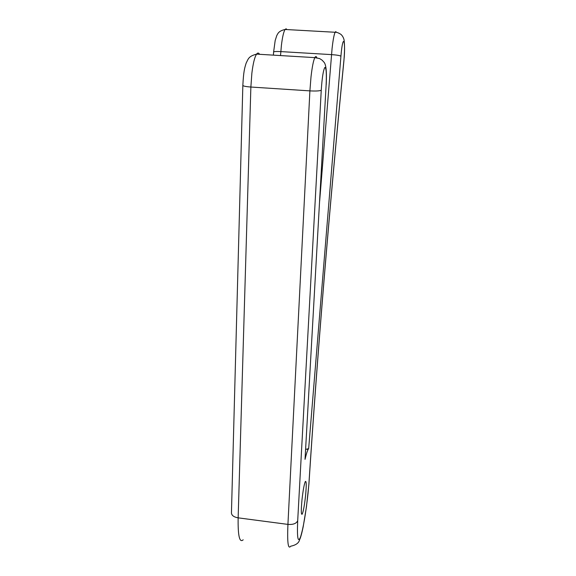 <?xml version="1.0" encoding="UTF-8"?>
<svg xmlns="http://www.w3.org/2000/svg" width="576" height="576" viewBox="0 0 576 576"><rect width="100%" height="100%" fill="white"/><g stroke="black" fill="none" stroke-linecap="round" stroke-linejoin="round"><path stroke-width="0.86" d="M302.018 499.507C301.003 510.286 301.068 515.16 302.213 514.13C303.372 511.394 304.474 505.375 305.525 496.087C306.533 485.41 306.461 480.557 305.316 481.536C304.178 484.164 303.084 490.154 302.018 499.507M308.664 448.632L308.138 449.41C307.224 451.073 306.194 454.392 305.035 459.353L326.124 85.075C326.65 73.346 326.225 67.471 324.85 67.435C323.294 70.078 322.099 77.659 321.25 90.194L297.698 520.697C296.971 537.934 297.922 543.348 300.55 536.954C303.307 528.041 305.791 513.619 308.002 493.668L308.858 484.445C316.879 360.166 329.443 206.59 343.879 60.739L344.088 58.32C345.672 37.706 342.641 34.704 340.927 56.218L308.664 448.632L305.647 449.395M326.124 85.075L305.035 459.353M344.088 58.32L343.901 60.991C329.486 206.597 316.944 359.95 308.923 484.049L306.439 506.916L303.17 526.874C301.766 533.578 300.571 537.876 299.585 539.762C298.879 542.988 295.92 545.134 290.707 546.206C288.108 549.742 287.179 542.47 287.928 524.398C293.155 524.772 296.417 523.541 297.698 520.697M259.56 54.31C258.66 52.711 257.666 52.654 256.579 54.13C254.635 57.103 253.066 63.468 251.87 73.202L250.87 87.034C245.844 86.652 243.166 86.098 242.842 85.378L231.444 512.993C231.674 515.484 233.906 517.097 238.147 517.846C237.859 535.846 239.537 543.161 243.173 539.798M321.25 90.194C319.874 90.965 316.087 91.195 309.895 90.878L250.87 87.034L238.147 517.846L287.928 524.398L309.895 90.878L311.004 76.932C312.127 67.097 313.394 60.66 314.82 57.629C315.612 56.117 316.289 56.16 316.858 57.744M319.637 201.233L332.078 48.492C333.029 39.989 334.037 34.582 335.11 32.27L335.794 31.579L336.37 32.335M286.949 29.57L286.07 28.8L285.098 29.47C283.637 31.738 282.398 37.094 281.39 45.526L280.534 55.57M340.927 56.218C339.941 55.526 336.794 54.994 331.502 54.612L280.829 51.602C276.415 51.379 274.01 51.523 273.614 52.027L273.384 55.138M308.923 484.049L308.858 484.445M302.213 514.13L301.543 514.044M344.124 58.313C344.722 51.624 344.707 45.511 344.088 39.982C343.555 37.721 342.526 35.87 341.006 34.438C338.537 32.825 336.571 32.105 335.11 32.27L285.098 29.47C278.338 31.032 277.927 33.646 276.761 35.582L275.177 40.543L273.614 52.027M308.138 449.41L306.742 449.244M326.196 84.931C327.053 67.63 325.354 63.389 323.633 61.819C321.732 59.839 323.316 60.898 319.608 58.572L314.82 57.629L256.579 54.13C248.429 56.29 248.371 58.831 246.175 63.065C244.541 68.213 243.576 71.424 242.842 85.378"/></g></svg>
